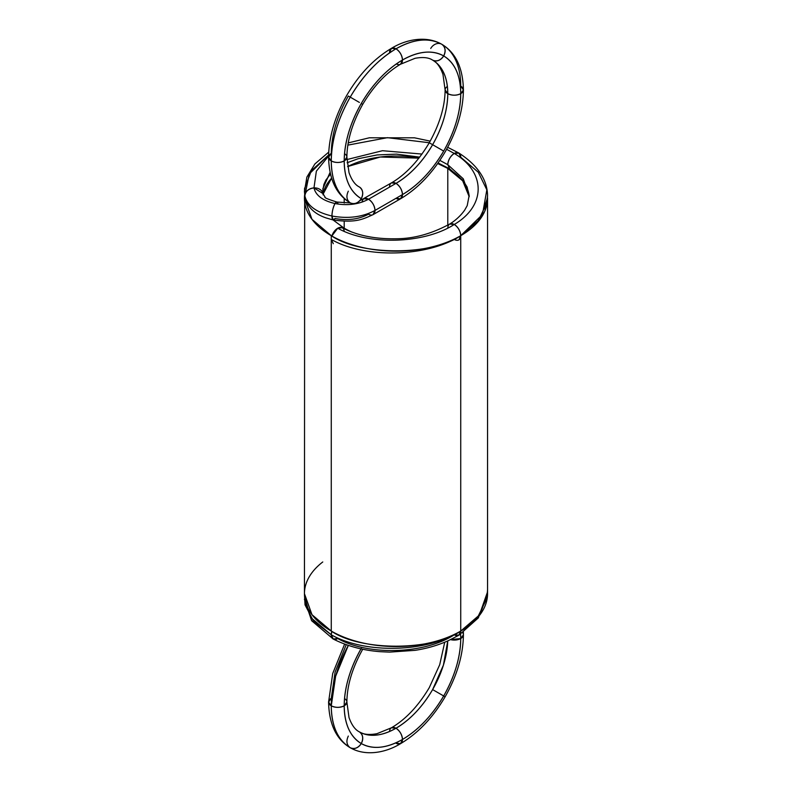 <?xml version="1.0" encoding="UTF-8"?>
<svg xmlns="http://www.w3.org/2000/svg" width="792" height="792" viewBox="0 0 792 792"><rect width="100%" height="100%" fill="white"/><g stroke="black" fill="none" stroke-linecap="round" stroke-linejoin="round"><path stroke-width="1.19" d="M322.849 188.724L330.066 172.428L322.849 188.724M333.155 219.988L331.947 215.998A9.158 2.524 -78.3 0 0 335.036 218.503C347.658 220.8 358.816 219.354 368.537 214.177C358.816 219.354 347.658 220.8 335.036 218.503L333.155 219.988L326.146 217.948C315.889 214.474 309.147 208.682 305.92 200.594L304.94 196.852L304.514 188.714L311.365 170.686L328.601 155.064L309.227 173.993L304.861 195.881L304.455 191.654L306.87 177.101L314.899 163.944L328.72 152.114M373.002 214.681C362.904 219.117 356.42 223.146 333.204 219.998L331.947 215.998C348.163 218.958 362.518 217.097 375.002 210.434C374.596 205.692 372.438 201.95 368.537 199.218C372.438 201.95 374.596 205.692 375.002 210.434L373.002 214.681L375.002 210.434C362.518 217.097 348.163 218.958 331.947 215.998C316.176 212.325 307.147 205.613 304.861 195.881C305.445 191.347 308.484 188.684 313.978 187.902L316.364 171.151L328.591 156.014L316.364 171.151L313.978 187.902L316.364 171.151L328.591 156.014M368.537 214.177A9.158 5.287 -120 0 0 375.002 210.434C362.518 217.097 348.163 218.958 331.947 215.998C332.145 211.177 333.175 207.029 335.036 203.554C322.78 200.693 315.751 195.475 313.978 187.902L322.948 193.585M330.066 172.428L322.859 188.615L323.087 194.872A9.158 7.445 -9.4 0 0 313.978 187.902L322.948 193.545L325.057 197.06C324.057 197.594 328.007 199.257 336.897 202.059L335.036 203.554C322.78 200.693 315.751 195.475 313.978 187.902C315.751 195.475 322.78 200.693 335.036 203.554L336.897 202.059L350.371 202.93M304.95 196.891L304.861 195.881C307.147 205.613 316.176 212.325 331.947 215.998C332.145 211.177 333.175 207.029 335.036 203.554C347.658 205.851 358.816 204.405 368.537 199.218L396 183.368C399.901 186.09 402.059 189.833 402.475 194.575L375.002 210.434A9.158 5.287 -120 0 0 368.537 199.218C358.816 204.405 347.658 205.851 335.036 203.554C347.658 205.851 358.816 204.405 368.537 199.218L363.974 198.762L368.537 199.218L396 183.368A9.158 5.287 -120 0 0 389.525 187.1A9.158 5.287 60 0 1 396 183.368A9.158 5.287 60 0 1 402.475 194.575A9.158 5.287 60 0 1 396 198.317A9.158 5.287 -120 0 0 402.475 194.575L400.574 198.772L396 198.317A9.158 5.287 -120 0 0 402.475 194.575C418.453 185.051 432.194 170.557 443.678 151.084C454.796 131.403 460.489 112.266 460.736 93.654C460.489 75.349 454.796 62.776 443.678 55.935C432.194 49.728 418.453 51.084 402.475 60.014C386.486 69.538 372.755 84.041 361.271 103.504C350.153 123.186 344.461 142.332 344.203 160.934C339.897 162.954 335.58 162.954 331.264 160.934C331.541 181.279 337.867 195.248 350.222 202.851L350.222 202.851C346.609 200.089 345.975 196.198 348.322 191.179M337.996 204.069A9.158 2.524 -78.3 0 0 335.036 203.554A9.158 2.524 -78.3 0 0 331.947 215.998C316.176 212.325 307.147 205.613 304.861 195.881C305.445 191.347 308.484 188.684 313.978 187.902A9.158 7.445 -9.4 0 0 304.861 195.881M359.637 200.831L391.426 182.912L396 183.368C410.207 174.893 422.413 162.013 432.62 144.698C442.51 127.205 447.559 110.197 447.787 93.654C447.559 77.378 442.51 66.201 432.62 60.123L432.62 60.123C436.818 61.875 440.5 60.479 443.678 55.935C446.025 50.916 445.391 47.025 441.778 44.273L441.778 44.273C429.017 37.363 413.761 38.877 396 48.807C378.239 59.38 362.983 75.497 350.222 97.129C337.867 118.998 331.541 140.263 331.264 160.934L328.581 157.202L331.264 153.46C331.511 134.858 337.204 115.711 348.322 96.03L350.222 97.129C337.867 118.998 331.541 140.263 331.264 160.934L328.581 157.202C329.076 179.319 336.293 194.535 350.222 202.851A9.158 7.474 -60 0 0 361.271 198.653A9.158 7.474 120 0 1 350.222 202.851C337.867 195.248 331.541 181.279 331.264 160.934A9.158 5.287 0 0 0 344.203 160.934C344.461 179.249 350.153 191.822 361.271 198.653C358.103 203.197 354.42 204.593 350.222 202.851A91.555 52.856 120 0 1 331.264 160.934A9.158 5.287 180 0 1 331.264 153.46M347.856 145.124L387.456 137.679L429.284 142.738L387.456 137.679L347.856 145.124L387.456 137.679L429.284 142.738C418.285 161.162 405.672 174.547 391.426 182.912L396 183.368C410.207 174.893 422.413 162.013 432.62 144.698L429.274 142.768C439.708 124.057 444.985 106.445 445.114 89.922L447.787 93.654C447.559 77.378 442.51 66.201 432.62 60.123L432.62 60.123C428.7 57.489 422.839 56.885 415.048 58.311L400.574 64.211C386.328 72.577 373.715 85.952 362.726 104.346L361.271 103.504C350.153 123.186 344.461 142.332 344.203 160.934C339.897 162.954 335.58 162.954 331.264 160.934A91.555 52.856 -60 0 1 350.222 97.129A91.555 52.856 -60 0 1 396 48.807C378.239 59.38 362.983 75.497 350.222 97.129L359.38 102.416M430.729 143.609L432.62 144.698C442.51 127.205 447.559 110.197 447.787 93.654C452.103 95.674 456.42 95.674 460.736 93.654C460.489 75.349 454.796 62.776 443.678 55.935C432.194 49.728 418.453 51.084 402.475 60.014L400.574 64.211L402.475 60.014C386.486 69.538 372.755 84.041 361.271 103.504L362.726 104.346C352.292 123.057 347.015 140.679 346.886 157.202L344.203 160.934C344.461 179.249 350.153 191.822 361.271 198.653A9.158 7.474 -60 0 0 359.38 186.991A9.158 7.474 120 0 1 361.271 198.653C363.627 193.634 362.993 189.753 359.38 186.991L359.38 186.991C355.133 184.912 351.688 180.15 349.024 172.686L346.886 157.202L344.203 160.934A9.158 5.287 0 0 0 344.53 153.658M361.271 198.653A82.398 47.569 120 0 1 344.203 160.934A82.398 47.569 -60 0 1 361.271 103.504A82.398 47.569 -60 0 1 402.475 60.014C402.059 55.272 399.901 51.529 396 48.807L391.426 48.352L389.525 52.539A9.158 5.287 -120 0 1 396 48.807L391.426 48.352C373.953 58.757 359.103 74.379 346.866 95.198C334.957 116.196 328.858 136.868 328.581 157.202M441.857 44.312L441.778 44.273A9.158 7.474 120 0 1 443.678 55.935A9.158 7.474 120 0 1 432.62 60.123L432.62 60.123C436.818 61.875 440.5 60.479 443.678 55.935A82.398 47.569 -60 0 0 402.475 60.014C402.059 55.272 399.901 51.529 396 48.807A9.158 5.287 60 0 1 402.475 60.014A9.158 5.287 60 0 1 396.337 63.934M447.391 86.427A9.158 5.287 180 0 0 447.787 93.654C452.103 95.674 456.42 95.674 460.736 93.654A9.158 5.287 180 0 1 447.787 93.654A73.24 42.293 -60 0 0 432.62 60.123L432.62 60.123C436.867 62.202 440.312 66.974 442.976 74.428L445.114 89.922L447.787 93.654A73.24 42.293 -60 0 1 432.62 144.698L443.678 151.084A82.398 47.569 -60 0 1 402.475 194.575A9.158 5.287 -120 0 0 396 183.368C399.901 186.09 402.059 189.833 402.475 194.575C418.453 185.051 432.194 170.557 443.678 151.084C454.796 131.403 460.489 112.266 460.736 93.654A82.398 47.569 -60 0 0 443.678 55.935C446.025 50.916 445.391 47.025 441.778 44.273C429.017 37.363 413.761 38.877 396 48.807A91.555 52.856 -60 0 1 441.778 44.273L441.778 44.273A9.158 7.474 -60 0 0 430.729 48.461M362.102 202.089A9.158 5.287 -120 0 1 368.537 199.218L396 183.368A73.24 42.293 -60 0 0 432.62 144.698L443.678 151.084A82.398 47.569 -60 0 0 460.736 93.654L463.419 89.922L460.736 86.179A9.158 5.287 180 0 1 460.736 93.654L463.419 89.922C462.924 67.795 455.707 52.579 441.778 44.273A91.555 52.856 -60 0 1 460.736 86.179M396 198.317A9.158 5.287 -120 0 0 402.475 194.575L400.574 198.772C418.047 188.357 432.897 172.745 445.124 151.925C457.043 130.918 463.142 110.256 463.419 89.922M458.984 239.798L460.736 235.689L478.299 220.631L486.842 203.049L487.555 195.505C487.367 186.635 484.367 178.349 478.546 170.636C473.943 164.449 467.419 158.598 458.984 153.094L454.262 153.46C450.361 156.192 448.203 159.935 447.787 164.677L449.608 168.815L447.787 164.677C448.203 159.935 450.361 156.192 454.262 153.46L458.845 153.014L460.736 157.202L478.289 172.25L486.842 189.833L482.486 214.483L460.736 235.689C426.997 257.351 364.934 258.707 331.264 239.431L333.303 243.698M331.838 236.016A9.158 5.287 -60 0 1 337.738 228.215A9.158 5.287 -60 0 1 344.183 231.333A9.158 5.287 -60 0 0 337.738 228.215L342.233 227.72C357.152 235.541 375.24 239.214 396.495 238.758C413.998 238.659 431.699 233.759 449.599 224.077L454.262 224.473C423.888 244.094 368.042 245.441 337.738 228.215C368.042 245.441 423.888 244.094 454.262 224.473C423.888 244.094 368.042 245.441 337.738 228.215L331.838 236.016A9.158 5.287 -60 0 1 337.738 228.215M454.262 239.431A9.158 5.287 -120 0 0 460.736 235.689A91.555 52.856 0 0 0 487.555 197.881L480.021 219.305L460.736 235.689C431.6 255.856 360.4 255.856 331.264 235.689A91.555 52.856 180 0 1 304.653 194.743A91.555 52.856 0 0 0 331.264 235.689A91.555 52.856 0 0 0 460.736 235.689C426.997 257.351 364.934 258.707 331.264 239.431M447.787 164.677A9.158 5.287 -60 0 1 454.262 153.46C486.13 172.24 486.13 205.702 454.262 224.473C486.13 205.702 486.13 172.24 454.262 153.46C486.13 172.24 486.13 205.702 454.262 224.473A9.158 5.287 60 0 1 460.736 235.689C460.33 230.947 458.172 227.205 454.262 224.473L449.608 224.067C452.885 222.225 459.578 217.335 464.656 210.167L467.221 205.603L469.181 195.317L463.28 178.824L447.787 164.677L463.28 178.824L469.181 195.347L463.27 178.814L447.787 164.677L439.867 160.39M421.968 154.064L382.487 150.708L346.936 159.558L382.487 150.708L421.968 154.064L382.487 150.708L346.936 159.558M460.736 157.202A9.158 5.287 -60 0 0 454.262 153.46L446.619 149.282M486.862 202.97L478.318 220.602L460.736 235.689L460.736 631.066A91.555 52.856 180 0 1 331.264 631.066L331.264 235.689A91.555 52.856 0 0 0 460.736 235.689L460.736 631.066A91.555 52.856 0 0 0 487.555 593.941A91.555 52.856 180 0 1 460.736 631.066L460.736 235.689C460.33 230.947 458.172 227.205 454.262 224.473A9.158 5.287 60 0 0 447.797 228.076M487.555 593.941L479.942 614.79L460.736 631.066C431.6 651.222 360.4 651.222 331.264 631.066L331.264 235.689L331.264 631.066A91.555 52.856 180 0 1 322.76 561.973A91.555 52.856 180 0 0 331.264 631.066L311.979 614.681L304.445 593.683L304.673 194.575M344.203 221.186L344.203 228.215A73.24 42.283 0 0 0 352.143 232.185A73.24 42.283 180 0 1 344.203 228.215L333.085 219.968M323.116 194.129A73.24 42.283 180 0 1 331.561 178.21A73.24 42.283 0 0 0 323.116 194.129L331.561 178.21M347.599 166.577A73.24 42.283 180 0 1 418.889 158.143L380.279 157.014L347.599 166.577A73.24 42.283 180 0 1 418.889 158.143M437.689 163.548A73.24 42.283 180 0 1 447.787 168.409L437.689 163.548A73.24 42.283 180 0 1 447.787 168.409A73.24 42.283 180 0 1 469.191 196.723L462.686 180.823L447.787 168.409L447.787 225.166M331.264 235.689L311.979 219.305L304.445 198.317M344.203 198.515L344.203 203.039M362.726 649.232C352.292 667.943 347.015 685.555 346.886 702.078L349.024 717.572C351.688 725.027 355.133 729.798 359.38 731.877L359.38 731.877C362.993 734.629 363.627 738.52 361.271 743.539A9.158 7.474 -60 0 0 359.38 731.877C369.587 737.392 381.793 736.184 396 728.244A73.24 42.293 -60 0 1 359.38 731.877L359.38 731.877C363.3 734.511 369.151 735.115 376.952 733.689L391.426 727.789L396 728.244C410.207 719.779 422.413 706.89 432.62 689.584L443.678 695.97C454.796 676.289 460.489 657.142 460.736 638.54L463.419 634.798L463.379 632.145M348.341 645.371L335.659 676.18L331.264 705.821A91.555 52.856 -60 0 1 348.341 645.371L335.659 676.18L331.264 705.821C335.58 707.83 339.897 707.83 344.203 705.821C339.897 707.83 335.58 707.83 331.264 705.821A9.158 5.287 0 0 0 344.203 705.821C344.461 724.126 350.153 736.699 361.271 743.539A82.398 47.569 -60 0 1 344.203 705.821C344.461 687.218 350.153 668.072 361.271 648.391C350.153 668.072 344.461 687.218 344.203 705.821L346.886 702.078L344.203 705.821C344.461 724.126 350.153 736.699 361.271 743.539C363.627 738.52 362.993 734.629 359.38 731.877C369.587 737.392 381.793 736.184 396 728.244C399.901 730.976 402.059 734.709 402.475 739.461C418.453 729.937 432.194 715.433 443.678 695.97L445.124 696.802C457.043 675.804 463.142 655.133 463.419 634.798L460.736 638.54L460.607 634.085L460.736 638.54A9.158 5.287 180 0 1 450.539 639.629L460.736 638.54A82.398 47.569 -60 0 1 443.678 695.97C454.796 676.289 460.489 657.142 460.736 638.54A82.398 47.569 120 0 0 460.607 634.085M444.738 642.203L439.708 664.716L429.274 687.654C418.285 706.048 405.672 719.423 391.426 727.789L396 728.244C410.207 719.779 422.413 706.89 432.62 689.584L443.431 665.062L447.747 640.916A73.24 42.293 -60 0 1 432.62 689.584L443.431 665.062L447.747 640.916M389.535 731.511A9.158 5.287 -120 0 1 396 728.244A73.24 42.293 -60 0 0 432.62 689.584L443.678 695.97A82.398 47.569 -60 0 1 402.475 739.461L400.574 743.648L396 743.193A9.158 5.287 -120 0 0 402.475 739.461C418.453 729.937 432.194 715.433 443.678 695.97L445.124 696.802C432.897 717.621 418.047 733.243 400.574 743.648L402.475 739.461A9.158 5.287 -120 0 0 396 728.244C399.901 730.976 402.059 734.709 402.475 739.461A82.398 47.569 -60 0 1 361.271 743.539C372.755 749.757 386.486 748.391 402.475 739.461C386.486 748.391 372.755 749.757 361.271 743.539C358.103 748.084 354.42 749.479 350.222 747.727L350.222 747.727C346.609 744.975 345.975 741.084 348.322 736.065C345.975 741.084 346.609 744.975 350.222 747.727L350.222 747.727A9.158 7.474 -60 0 0 361.271 743.539C358.103 748.084 354.42 749.479 350.222 747.727A91.555 52.856 -60 0 1 331.264 705.821C331.541 726.165 337.867 740.134 350.222 747.727C365.528 756.558 385.714 752.806 400.574 743.648M331.264 698.346A9.158 5.287 180 0 0 331.264 705.821L328.581 702.078L331.264 705.821C331.541 726.165 337.867 740.134 350.222 747.727L350.222 747.727C336.293 739.421 329.076 724.205 328.581 702.078L331.264 698.346L335.115 672.042L346.252 644.639M450.539 639.629L460.736 638.54A9.158 5.287 180 0 0 462.647 632.669M331.264 631.066A91.555 52.856 0 0 0 460.736 631.066C426.967 652.737 365.033 654.014 331.264 634.798C365.033 654.014 426.967 652.737 460.736 631.066L458.984 635.164L454.262 634.798C423.868 654.43 368.132 655.717 337.738 638.54L333.165 638.995L331.264 634.798L331.838 631.392L331.264 634.798C365.033 654.014 426.967 652.737 460.736 631.066L478.279 616.028L486.852 598.465L487.555 589.614M460.736 631.046A9.158 5.287 60 0 1 460.736 631.066L478.318 615.968L486.872 598.336M331.838 631.392A9.158 5.287 120 0 0 331.264 634.798L313.523 621.116L305.039 604.86L304.524 595.95M337.738 638.54C368.132 655.717 423.868 654.43 454.262 634.798A9.158 5.287 -120 0 0 460.736 631.066L458.845 635.253L448.668 640.5C438.253 645.223 427.066 648.499 415.107 650.341L389.595 652.113L380.021 651.677C362.845 650.331 347.272 646.133 333.303 639.075L331.264 634.798L310.583 617.364L304.593 596.683L310.583 617.364L331.264 634.798A9.158 5.287 -60 0 0 337.738 638.54M402.475 194.575A9.158 5.287 -120 0 0 396 183.368A9.158 5.287 -120 0 0 389.525 187.1A9.158 5.287 -120 0 1 396 183.368A9.158 5.287 -120 0 1 402.475 194.575M460.736 235.689A91.555 52.856 0 0 0 487.555 197.881M447.787 168.409A73.24 42.283 180 0 1 469.191 196.723M360.994 648.876A82.398 47.569 -60 0 0 344.203 705.821A9.158 5.287 0 0 0 344.53 698.544M322.77 190.921L323.898 184.427L325.858 180.111L330.442 174.141M304.94 196.852L304.445 190.822M373.111 214.622L400.574 198.772M441.778 44.273L441.778 44.273C426.472 35.442 406.286 39.194 391.426 48.352M487.555 196.436L484.882 210.999M469.201 196.426L467.112 187.031L462.964 180.418L449.608 168.815L438.095 162.974M419.671 157.133L396.495 154.133L377.111 154.935L358.043 158.756L347.124 162.756M458.845 153.014L447.688 147.312M430.204 141.125L414.523 137.818L369.3 137.798L348.223 142.906M487.555 198.317L487.555 593.683M344.649 644.054L332.729 673.467L328.581 702.078M487.585 591.763L478.348 617.879L458.984 635.164M333.165 638.995L311.612 620.69L304.415 599.257"/></g></svg>
